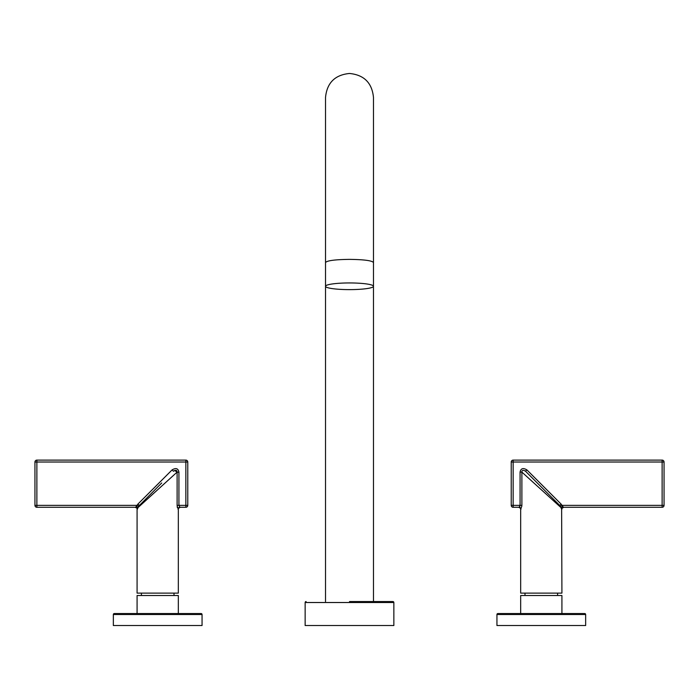<?xml version="1.0" encoding="UTF-8"?>
<svg xmlns="http://www.w3.org/2000/svg" width="699" height="699" viewBox="0 0 699 699"><rect width="100%" height="100%" fill="white"/><g stroke="black" fill="none" stroke-linecap="round" stroke-linejoin="round"><path stroke-width="1.05" d="M373.476 97.441L373.476 262.544L373.476 97.441C372.051 82.884 364.065 74.889 349.5 73.474C334.935 74.889 326.949 82.884 325.524 97.441L325.524 262.544C326.949 260.613 334.935 259.556 349.5 259.373C364.065 259.556 372.051 260.613 373.476 262.544L373.476 286.284A23.976 3.338 180 0 0 349.5 282.946A23.976 3.338 180 0 0 325.524 286.284A23.976 3.338 180 0 0 349.5 289.622A23.976 3.338 180 0 0 373.476 286.284L373.476 601.559L392.89 601.559L349.5 601.559M306.11 601.559A0.961 0.961 0 0 0 305.148 602.512L393.852 602.512A0.961 0.961 0 0 0 392.89 601.559M305.148 602.512L305.148 625.526L393.852 625.526L393.852 602.512M36.872 460.108A1.922 1.922 0 0 0 34.95 462.022L34.95 505.368L34.95 462.022A1.922 1.922 0 0 1 36.872 460.108L36.872 462.022L185.847 462.022L185.847 460.108L36.872 460.108L185.847 460.108A1.922 1.922 0 0 1 187.769 462.022L187.769 505.368L187.769 462.022A1.922 1.922 0 0 0 185.847 460.108M138.612 506.294L138.079 507.518L136.261 506.426L135.475 507.291L136.253 506.434L135.475 507.291L36.872 507.291A1.922 1.922 0 0 1 34.95 505.368A1.922 1.922 0 0 0 36.872 507.291L135.519 507.282M173.509 471.196L173.439 471.266C175.816 469.815 177.039 470.095 177.118 472.105L138.079 507.518L137.371 509.204A1.922 1.887 -90 0 0 135.475 507.291L135.169 507.291C136.925 508.086 137.563 508.732 137.083 509.204L137.083 593.119L178.324 593.119L178.324 509.204L177.135 506.032M136.261 506.426L137.895 504.101L172.085 469.903C175.877 467.631 178.158 468.356 178.927 472.105L176.882 472.323M139.337 505.368L138.647 506.225L136.96 505.368L36.872 505.368L36.872 507.291M185.847 507.291A1.922 1.922 0 0 0 187.769 505.368A1.922 1.922 0 0 1 185.847 507.291L179.923 507.291L185.847 507.291L185.847 505.368L178.927 505.368L178.927 472.105M177.249 507.09L177.336 507.561M153.396 493.616L151.465 495.373M149.184 497.435L147.498 498.972M145.637 500.659L144.186 501.978M142.71 503.306L141.513 504.398M138.647 506.225L158.839 485.866M178.035 509.204A1.922 1.887 -90 0 1 179.923 507.291L178.927 505.368L177.118 505.368L177.118 472.105L174.575 470.479M154.855 489.85L161.731 482.974M139.302 505.403L137.895 504.101M173.439 471.266L172.085 469.903M174.007 595.513L174.007 593.119M141.399 595.513L141.399 593.119M137.083 613.547L137.083 595.513L178.324 595.513L178.324 613.547L157.703 613.547M201.094 613.547L201.094 613.547A0.961 0.961 90 0 1 202.055 614.5L201.094 613.547L114.304 613.547A0.961 0.961 -90 0 0 113.352 614.5L202.055 614.5L202.055 625.526L113.352 625.526L113.352 614.5L114.304 613.547M664.05 462.022A1.922 1.922 0 0 0 662.128 460.108L513.153 460.108L662.128 460.108A1.922 1.922 0 0 1 664.05 462.022L664.05 505.368L664.05 462.022L662.128 462.022L662.128 460.108M513.153 460.108A1.922 1.922 0 0 0 511.231 462.022L511.231 505.368L511.231 462.022A1.922 1.922 0 0 1 513.153 460.108L513.153 462.022L662.128 462.022L662.128 507.291L563.525 507.291L662.128 507.291A1.922 1.922 0 0 0 664.05 505.368L562.04 505.368L562.747 506.434L560.921 507.518L560.353 506.225L562.04 505.368L561.105 504.101L559.75 505.456L560.589 506.688M522.957 473.083L521.882 472.105L520.073 472.105C520.842 468.356 523.123 467.631 526.915 469.903L561.105 504.101M521.865 506.024L520.676 509.204L520.676 593.119L561.917 593.119L561.629 509.204A1.922 1.887 -90 0 1 563.525 507.291L562.747 506.434M511.231 462.022L513.153 462.022L513.153 505.368L511.231 505.368A1.922 1.922 0 0 0 513.153 507.291L518.763 507.291C520.685 508.356 521.332 508.994 520.676 509.204M519.942 506.207L520.073 505.368L513.153 505.368L513.153 507.291L519.077 507.291A1.922 1.887 -90 0 1 520.965 509.204L520.991 509.204M520.073 472.105L520.073 505.368L519.208 507.256M561.629 509.204L560.921 507.518L521.882 472.105C521.961 470.095 523.184 469.815 525.561 471.266L559.698 505.403M558.754 505.552L557.549 504.451M556.081 503.123L554.569 501.751M552.752 500.108L551.161 498.667M549.274 496.954L547.291 495.145M545.316 493.363L542.669 490.96M536.395 482.1L525.561 471.266L526.915 469.903M525.561 471.266L525.028 470.811M537.269 482.974L528.828 474.534M527.815 473.52L526.932 472.638M560.353 506.225L559.75 505.456M524.993 595.513L524.993 593.119M557.601 595.513L557.601 593.119M520.676 613.547L520.676 595.513L561.917 595.513L561.917 613.547L541.297 613.547M497.906 613.547A0.961 0.961 -90 0 0 496.945 614.5L497.906 613.547L584.696 613.547A0.961 0.961 90 0 1 585.648 614.5L584.696 613.547M585.648 625.526L496.945 625.526L496.945 614.5L585.648 614.5L585.648 625.526M34.95 462.022L36.872 462.022L36.872 505.368L34.95 505.368M187.769 505.368L185.847 505.368L185.847 462.022L187.769 462.022M520.073 505.368L521.882 505.368L521.882 472.105M325.524 601.559L325.524 262.544M178.324 509.204C177.668 508.994 178.315 508.356 180.237 507.291L179.923 507.291M561.917 509.204C561.437 508.732 562.075 508.086 563.831 507.291"/></g></svg>
